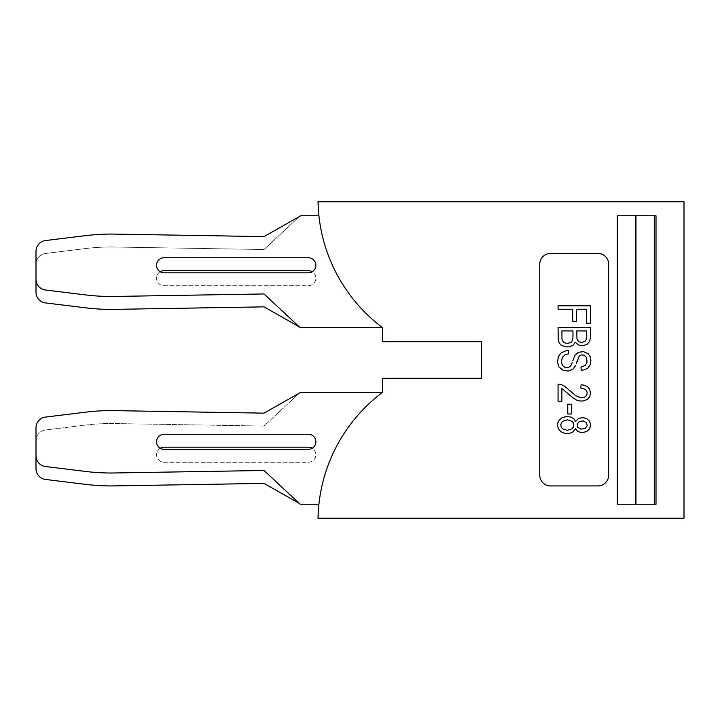 <?xml version="1.0" encoding="UTF-8"?>
<svg xmlns="http://www.w3.org/2000/svg" width="720" height="720" viewBox="0 0 720 720"><rect width="100%" height="100%" fill="white"/><g stroke="black" fill="none" stroke-linecap="round" stroke-linejoin="round"><path stroke-width="0.54" stroke-dasharray="3.6 2.7" d="M577.323 360.369L578.889 356.499L580.698 355.095L584.019 355.149L586.548 357.471L587.124 360.216L586.683 363.582L584.595 366.03L580.95 367.065L581.256 370.341L581.715 370.314L586.782 368.829L590.067 365.058L590.76 358.821L588.519 354.096L583.632 351.675L578.466 352.242L574.983 355.212L572.832 360.657M572.409 362.016L571.041 365.445L568.935 367.407L565.551 367.686L562.59 365.733L561.357 361.899L562.311 357.453L564.831 354.861L568.791 353.79L568.395 350.568L564.561 351.189L560.538 353.448L558.351 356.625L557.532 362.313L558.792 366.552M561.879 337.968L561.87 330.948L572.976 330.948L572.823 339.228L571.005 342.477L568.008 343.467L564.471 342.864L562.5 341.028L561.879 337.968M577.17 424.26L579.204 421.569L582.939 420.867L586.323 422.568L587.16 425.781L585.117 428.49L581.382 429.219L577.989 427.554L577.17 424.26M539.757 264.195L539.757 475.173A10.764 10.764 0 0 0 550.521 485.937L597.888 485.937A10.764 10.764 0 0 0 608.652 475.173L608.652 264.195A10.764 10.764 0 0 0 597.888 253.431L550.521 253.431A10.764 10.764 0 0 0 539.757 264.195M572.553 397.485L561.87 388.521L561.87 401.175L558.063 401.175L558.063 384.111L561.294 384.633L564.597 386.235L576.009 395.874L580.905 397.854L583.731 397.566L585.558 396.576L586.719 395.154L587.205 393.021L586.701 390.816L585.531 389.403L580.725 387.972L581.148 384.714L584.577 385.308L587.628 386.829L589.671 389.304L590.49 393.093L589.896 396.288L587.907 398.979L584.82 400.662L580.977 401.13L577.269 400.347L573.489 398.205M582.093 345.771L578.196 344.871L575.28 342.225L573.093 345.222L569.412 346.851L565.2 346.833L560.88 344.988L559.17 342.9L558.243 339.966L558.063 327.528L590.355 327.528L590.346 337.743L589.698 341.298L587.061 344.376L582.741 345.753M590.355 305.811L590.355 323.235L586.539 323.235L586.539 309.231L576.54 309.231L576.54 321.345L572.733 321.345L572.733 309.231L558.063 309.231L558.063 305.811L590.355 305.811M567.756 413.964L567.756 404.226L571.743 404.226L571.743 413.964L567.756 413.964M576.459 363.267L575.973 364.644M575.676 365.427L572.85 369.342L568.242 371.07L562.995 370.251L559.089 367.047M572.004 432.567L568.44 433.521L564.561 433.278L561.285 431.919L558.801 429.561L557.586 426.249L557.811 422.748L559.215 420.03L562.023 417.78L566.001 416.619L570.735 416.988L573.831 418.698L575.568 421.461L578.592 418.311L583.281 417.645L586.737 418.689L589.302 420.939L590.328 423.36L590.274 426.879L589.167 429.255L587.214 431.064L583.893 432.36L580.356 432.36L577.377 431.055L575.586 428.742L572.535 432.279M573.849 425.313L573.525 423.234L572.085 421.353L567.621 419.814L562.761 421.209L561.402 422.757L560.772 424.989L561.096 426.87L562.41 428.679L566.973 430.326L569.952 429.921L571.986 428.814L573.849 425.313M586.539 336.654L586.539 330.948L576.783 330.948L576.963 339.012L578.763 341.757L581.589 342.414L584.865 341.532L586.089 340.065L586.539 336.654M382.608 378.297L382.608 392.292A161.46 161.46 0 0 0 318.024 518.229L684 518.229L684 201.771L318.024 201.771A161.46 161.46 0 0 0 382.608 327.708A161.46 161.46 0 0 1 318.915 215.757A161.46 161.46 0 0 0 382.608 327.708L382.608 341.703L481.635 341.703L481.635 378.297L382.608 378.297M617.265 504.243L656.01 504.243L617.265 504.243L617.265 215.757L656.01 215.757L635.562 215.757L635.562 504.243L617.265 504.243M635.562 215.757L656.01 215.757L656.01 504.243L635.562 504.243M635.967 215.757L635.967 504.243M654.534 215.757L654.534 504.243M45.45 289.989L85.365 294.885A215.28 215.28 0 0 0 111.6 296.496L264.015 293.949L300.186 327.708L382.608 327.708M318.915 504.243A161.46 161.46 0 0 1 382.608 392.292A161.46 161.46 0 0 0 318.915 504.243L300.186 504.243L264.015 470.475L111.6 473.022A215.28 215.28 0 0 1 85.365 471.42L45.45 466.515M300.798 215.757L264.015 236.601L111.6 234.063A215.28 215.28 0 0 0 85.365 235.665L45.45 240.561A10.764 10.764 0 0 0 36 251.253L36 292.221A10.764 10.764 0 0 0 45.45 302.904L85.365 307.8A215.28 215.28 0 0 0 111.6 309.411L264.015 306.864L299.241 326.826M308.331 272.808L164.097 272.808A7.533 7.533 0 0 1 156.834 263.259A7.533 7.533 0 0 1 164.097 257.742L308.331 257.742A7.533 7.533 0 0 1 312.21 271.737A7.533 7.533 0 0 1 308.331 272.808M300.798 392.292L264.015 413.136L111.6 410.589A215.28 215.28 0 0 0 85.365 412.2L45.45 417.096A10.764 10.764 0 0 0 36 427.779L36 468.747A10.764 10.764 0 0 0 45.45 479.439L85.365 484.335A215.28 215.28 0 0 0 111.6 485.937L264.015 483.399L299.241 503.361M308.331 449.343L164.097 449.343A7.533 7.533 0 0 1 156.834 439.794A7.533 7.533 0 0 1 164.097 434.268L308.331 434.268A7.533 7.533 0 0 1 312.21 448.263A7.533 7.533 0 0 1 308.331 449.343M318.915 215.757L300.186 215.757L264.015 249.525L111.6 246.978A215.28 215.28 0 0 0 85.365 248.58L45.45 253.485A10.764 10.764 0 0 0 36 264.168A10.764 10.764 0 0 1 45.45 253.485L85.365 248.58A215.28 215.28 0 0 1 111.6 246.978L264.015 249.525L299.241 216.639M160.209 271.737A7.533 7.533 0 0 0 164.097 285.732L308.331 285.732A7.533 7.533 0 0 0 312.21 271.737M382.608 392.292L300.186 392.292L264.015 426.051L111.6 423.504A215.28 215.28 0 0 0 85.365 425.115L45.45 430.011A10.764 10.764 0 0 0 36 440.694A10.764 10.764 0 0 1 45.45 430.011L85.365 425.115A215.28 215.28 0 0 1 111.6 423.504L264.015 426.051L299.241 393.174M160.209 448.263A7.533 7.533 0 0 0 164.097 462.258L308.331 462.258A7.533 7.533 0 0 0 312.21 448.263M164.097 270.657L308.331 270.657A7.533 7.533 0 0 1 315.864 278.19A7.533 7.533 0 0 1 308.331 285.732L164.097 285.732A7.533 7.533 0 0 1 156.555 278.19A7.533 7.533 0 0 1 164.097 270.657M164.097 447.192L308.331 447.192A7.533 7.533 0 0 1 315.864 454.725A7.533 7.533 0 0 1 308.331 462.258L164.097 462.258A7.533 7.533 0 0 1 156.555 454.725A7.533 7.533 0 0 1 164.097 447.192"/><path stroke-width="1.08" d="M558.792 366.552L557.532 362.313L558.351 356.625L560.907 353.133L565.074 351.027L568.395 350.568L568.791 353.79L565.092 354.717L562.455 357.192L561.348 361.368L562.311 365.319L565.047 367.542L568.458 367.587L570.762 365.877L572.301 362.358M575.676 365.427L572.85 369.342L568.242 371.07L562.995 370.251L559.089 367.047M576.288 363.753L579.249 356.022L581.193 354.951L584.019 355.149L586.548 357.471L587.025 362.259L585.342 365.499L580.95 367.065L581.256 370.341L584.91 369.693L587.97 367.965L590.067 365.058L590.904 360.639L590.166 356.697L588.177 353.763L583.632 351.675L578.466 352.242L574.983 355.212L572.832 360.657M576.459 363.267L577.413 360.063M582.093 345.771L578.196 344.871L575.28 342.225L573.093 345.222L569.412 346.851L565.2 346.833L560.88 344.988L559.17 342.9L558.243 339.966L558.063 327.528L590.355 327.528L590.346 337.743L589.698 341.298L587.061 344.376L582.741 345.753M586.539 336.105L586.197 339.75L584.865 341.532L581.589 342.414L578.763 341.757L576.963 339.012L576.783 330.948L586.539 330.948L586.539 336.105M572.976 336.915L572.562 340.38L571.005 342.477L567.396 343.485L563.994 342.612L562.023 339.669L561.87 330.948L572.976 330.948L572.976 336.915M572.004 432.567L568.44 433.521L564.561 433.278L561.285 431.919L558.801 429.561L557.586 426.249L557.811 422.748L559.215 420.03L562.023 417.78L566.001 416.619L570.735 416.988L573.831 418.698L575.568 421.461L578.592 418.311L583.281 417.645L586.737 418.689L589.302 420.939L590.328 423.36L590.274 426.879L589.167 429.255L587.214 431.064L583.893 432.36L580.356 432.36L577.377 431.055L575.586 428.742L572.535 432.279M577.278 423.828L577.719 427.203L580.851 429.138L585.117 428.49L587.16 425.781L586.602 422.928L583.47 420.948L579.645 421.344L577.278 423.828M573.489 398.205L561.87 388.521L561.87 401.175L558.063 401.175L558.063 384.111L561.294 384.633L564.597 386.235L576.009 395.874L580.905 397.854L583.731 397.566L585.558 396.576L586.719 395.154L587.205 393.021L586.701 390.816L585.531 389.403L580.725 387.972L581.148 384.714L584.577 385.308L587.628 386.829L589.671 389.304L590.49 393.093L589.716 396.684L587.511 399.294L583.812 400.923L579.888 401.031L576.378 399.96L572.553 397.485M539.757 264.195L539.757 475.173A10.764 10.764 0 0 0 550.521 485.937L597.888 485.937A10.764 10.764 0 0 0 608.652 475.173L608.652 264.195A10.764 10.764 0 0 0 597.888 253.431L550.521 253.431A10.764 10.764 0 0 0 539.757 264.195M573.858 424.989L573.417 427.032L571.986 428.814L567.243 430.326L562.599 428.841L561.276 427.266L560.772 424.989L561.402 422.757L562.761 421.209L567.378 419.814L572.085 421.353L573.336 422.838L573.858 424.989M571.743 404.226L567.756 404.226L567.756 413.964L571.743 413.964L571.743 404.226M586.539 323.235L590.355 323.235L590.355 305.811L558.063 305.811L558.063 309.231L572.733 309.231L572.733 321.345L576.54 321.345L576.54 309.231L586.539 309.231L586.539 323.235M382.608 392.292L382.608 378.297L481.635 378.297L481.635 341.703L382.608 341.703L382.608 327.708A161.46 161.46 0 0 1 318.024 201.771L684 201.771L684 518.229L318.024 518.229A161.46 161.46 0 0 1 382.608 392.292L300.798 392.292L264.015 413.136L111.6 410.589A215.28 215.28 0 0 0 85.365 412.2L45.45 417.096A10.764 10.764 0 0 0 36 427.779L36 455.832A10.764 10.764 0 0 0 45.45 466.515A10.764 10.764 0 0 1 36 455.832L36 468.747A10.764 10.764 0 0 0 45.45 479.439L85.365 484.335A215.28 215.28 0 0 0 111.6 485.937L264.015 483.399L299.241 503.361M617.265 504.243L656.01 504.243L656.01 215.757L617.265 215.757L617.265 504.243M635.562 504.243L635.562 215.757M635.967 504.243L635.967 215.757M654.534 215.757L654.534 504.243M382.608 327.708L300.186 327.708L264.015 293.949L111.6 296.496A215.28 215.28 0 0 1 85.365 294.885L45.45 289.989A10.764 10.764 0 0 1 36 279.306L36 251.253A10.764 10.764 0 0 1 45.45 240.561L85.365 235.665A215.28 215.28 0 0 1 111.6 234.063L264.015 236.601L300.798 215.757L318.915 215.757M164.097 272.808L308.331 272.808A7.533 7.533 0 0 0 315.864 265.275A7.533 7.533 0 0 0 308.331 257.742L164.097 257.742A7.533 7.533 0 0 0 156.555 265.275A7.533 7.533 0 0 0 164.097 272.808M318.915 504.243L300.186 504.243L264.015 470.475L111.6 473.022A215.28 215.28 0 0 1 85.365 471.42L45.45 466.515M164.097 449.343L308.331 449.343A7.533 7.533 0 0 0 315.864 441.81A7.533 7.533 0 0 0 308.331 434.268L164.097 434.268A7.533 7.533 0 0 0 156.555 441.81A7.533 7.533 0 0 0 164.097 449.343M299.241 326.826L264.015 306.864L111.6 309.411A215.28 215.28 0 0 1 85.365 307.8L45.45 302.904A10.764 10.764 0 0 1 36 292.221L36 279.306A10.764 10.764 0 0 0 45.45 289.989M300.798 215.757L299.241 216.639M299.241 393.174L300.798 392.292M312.21 271.737A7.533 7.533 0 0 0 308.331 270.657L164.097 270.657A7.533 7.533 0 0 0 160.209 271.737M312.21 448.263A7.533 7.533 0 0 0 308.331 447.192L164.097 447.192A7.533 7.533 0 0 0 160.209 448.263"/></g></svg>
